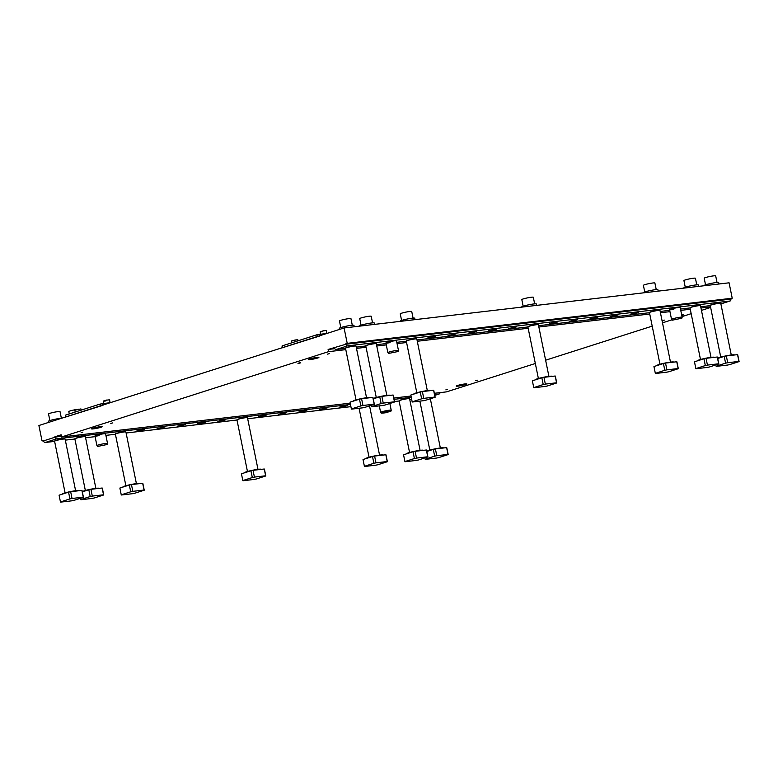 <?xml version="1.0" encoding="UTF-8"?>
<svg xmlns="http://www.w3.org/2000/svg" width="778" height="778" viewBox="0 0 778 778"><rect width="100%" height="100%" fill="white"/><g stroke="black" fill="none" stroke-linecap="round" stroke-linejoin="round"><path stroke-width="1.17" d="M327.557 354.136L329.279 353.65L327.557 354.136M345.802 349.643L328.559 351.656L328.112 349.458L334.783 348.68M710.528 306.872L700.968 308M690.271 309.255L680.75 310.373M669.965 311.638L660.444 312.746M649.747 314.001L538.862 327.003M528.165 328.258L417.29 341.26M406.583 342.514L397.072 343.623M386.277 344.897L376.756 346.006M366.059 347.26L356.499 348.388M462.618 384.293A5.417 0.515 168.5 0 0 456.248 386.102A5.417 0.515 168.5 0 0 460.488 385.752A5.417 0.515 168.5 0 0 466.858 383.943A5.417 0.515 168.5 0 0 462.618 384.293M95.762 428.513A5.417 0.515 168.5 0 0 102.122 426.704A5.417 0.515 168.5 0 0 97.882 427.054A5.417 0.515 168.5 0 0 91.512 428.863A5.417 0.515 168.5 0 0 95.762 428.513M681.781 315.44A5.417 0.515 168.5 0 0 683.629 314.652A5.417 0.515 168.5 0 0 681.625 314.652M312.523 359.232A5.417 0.515 168.5 0 0 318.892 357.413A5.417 0.515 168.5 0 0 314.652 357.763A5.417 0.515 168.5 0 0 308.283 359.572A5.417 0.515 168.5 0 0 312.523 359.232M43.519 440.727L42.031 440.902L38.9 425.508L344.08 327.956L729.083 282.813L732.215 298.217L347.221 343.351L344.08 327.956M729.881 301.028A1.809 1.352 72.3 0 0 730.075 300.989L720.885 303.926L729.881 301.028L347.591 345.85A1.809 1.352 -107.7 0 1 345.879 344.246L328.112 349.458M42.031 440.902L43.549 440.883A1.809 1.352 -107.7 0 0 45.26 442.488L54.625 441.389M710.275 305.637L700.715 306.756M334.472 347.892A1.809 1.352 72.3 0 0 336.184 349.497L345.549 348.398M365.796 345.967L356.246 347.144M411.698 399.522L409.792 399.746M399.095 401.001L394.543 401.536M350.907 406.651L247.686 418.759M236.989 420.013L126.114 433.006M115.407 434.26L105.896 435.379M95.101 436.643L85.58 437.761M74.883 439.016L65.323 440.134M690.008 307.952L680.487 309.07M669.693 310.334L660.182 311.453M649.474 312.707L538.6 325.71M527.902 326.964L417.018 339.957M406.32 341.211L396.799 342.33M386.014 343.594L376.494 344.712M673.816 309.362A5.417 0.515 -11.5 0 1 669.566 309.712A5.417 0.515 -11.5 0 1 675.936 307.903A5.417 0.515 -11.5 0 1 680.176 307.553L682.15 317.229A5.417 0.515 -11.5 0 1 682.141 317.259L681.81 318.241L672.241 320.186L681.81 318.241M390.128 342.621A5.417 0.515 -11.5 0 1 385.888 342.972A5.417 0.515 -11.5 0 1 392.248 341.163A5.417 0.515 -11.5 0 1 396.498 340.813L398.462 350.489A5.417 0.515 -11.5 0 1 398.462 350.518L398.132 351.5L388.562 353.445L398.132 351.5M711.462 304.733L719.358 303.119M691.195 307.106L699.091 305.501M650.671 311.861L658.567 310.247M633.555 313.933L630.365 314.195L635.14 312.834L638.33 312.571L633.555 313.933M613.288 316.306L610.108 316.568L614.883 315.207L618.063 314.954L613.288 316.306M593.03 318.688L589.841 318.941L597.796 317.327L593.03 318.688M572.764 321.061L569.584 321.324L574.359 319.962L577.539 319.7L572.764 321.061M552.497 323.434L549.317 323.697L554.092 322.335L557.272 322.082L552.497 323.434M529.089 326.108L536.995 324.504M511.973 328.19L508.793 328.452L516.748 326.828L511.973 328.19M491.715 330.562L488.526 330.825L496.481 329.201L491.715 330.562M471.449 332.935L468.268 333.198L473.043 331.836L476.224 331.584L471.449 332.935M451.182 335.318L448.002 335.571L455.957 333.957L451.182 335.318M430.924 337.691L427.744 337.953L432.51 336.592L435.699 336.329L430.924 337.691M407.516 340.365L415.413 338.761M366.992 345.121L374.889 343.506M346.725 347.494L354.622 345.889M730.075 300.989A1.809 1.352 72.3 0 0 730.873 299.112L345.879 344.246M438.957 394.018A1.809 1.352 72.3 0 0 439.152 393.979L434.785 395.38L438.957 394.018L434.61 394.534M411.251 397.325L394.096 399.338M350.46 404.453L56.668 438.841A1.809 1.352 -107.7 0 1 54.956 437.236L61.394 436.04M99.205 435.622A5.417 0.515 -11.5 0 1 94.965 435.962A5.417 0.515 -11.5 0 1 101.325 434.153A5.417 0.515 -11.5 0 1 105.575 433.803L107.539 443.479A5.417 0.515 -11.5 0 1 107.539 443.518L107.208 444.491L97.639 446.446L107.208 444.491M400.271 400.096L408.168 398.492M342.631 406.923L339.441 407.186L344.216 405.824L347.396 405.571L342.631 406.923M322.364 409.306L319.184 409.559L327.139 407.944L322.364 409.306M302.097 411.679L298.917 411.941L303.692 410.58L306.872 410.317L302.097 411.679M281.84 414.052L278.66 414.314L283.425 412.953L286.615 412.69L281.84 414.052M261.573 416.425L258.393 416.687L263.168 415.326L266.348 415.073L261.573 416.425M238.165 419.109L246.072 417.494M221.049 421.18L217.869 421.443L222.644 420.081L225.824 419.819L221.049 421.18M200.792 423.553L197.602 423.816L202.377 422.454L205.557 422.201L200.792 423.553M180.525 425.936L177.345 426.188L185.3 424.574L180.525 425.936M160.258 428.308L157.078 428.571L165.033 426.947L160.258 428.308M140.001 430.681L136.821 430.944L141.586 429.582L144.776 429.32L140.001 430.681M116.593 433.356L124.49 431.751M76.069 438.111L83.966 436.507M55.802 440.484L63.699 438.88M439.152 393.979A1.809 1.352 72.3 0 0 439.998 392.627M77.479 436.4L77.226 435.165M328.559 351.656L61.588 436.993L61.141 434.795L54.868 436.798M347.221 343.351L345.792 343.808M732.215 298.217L730.785 298.674M664.344 320.098L662.623 320.585L664.344 320.098M475.533 380.666L477.245 380.17L475.533 380.666M447.583 389.379L445.862 389.875L447.583 389.379M110.797 423.426L112.518 422.931L110.797 423.426M82.847 432.14L81.126 432.636L82.847 432.14M535.332 363.491L446.582 391.859L434.357 393.289M410.988 396.031L393.833 398.044M350.197 403.16L61.588 436.993M545.621 360.204L652.207 326.128M662.496 322.841L671.92 319.826M682.014 316.607L691.165 313.68M701.455 310.393L710.645 307.446M299.044 363.248C297.42 363.452 297.614 363.316 299.618 362.859C301.232 362.655 301.037 362.791 299.044 363.248C297.42 363.452 297.614 363.316 299.618 362.859C301.232 362.655 301.037 362.791 299.044 363.248M83.265 497.161A11.728 1.128 -11.5 0 1 83.441 497.307A11.728 1.128 -11.5 0 1 83.441 497.337L73.968 500.361A11.728 1.128 -11.5 0 1 71.858 500.808L60.635 502.121A11.728 1.128 -11.5 0 1 60.46 501.975L69.932 498.922A11.728 1.128 -11.5 0 1 72.043 498.474L83.265 497.161L81.885 490.383A11.728 1.128 -11.5 0 1 82.06 490.529A11.728 1.128 -11.5 0 1 82.069 490.558A11.728 1.128 -11.5 0 0 82.06 490.529A11.728 1.128 -11.5 0 0 81.885 490.383L70.662 491.706L81.885 490.383L83.265 497.161A11.728 1.128 -11.5 0 1 83.441 497.307A11.728 1.128 -11.5 0 1 83.441 497.337L73.968 500.361A11.728 1.128 -11.5 0 1 71.858 500.808L60.635 502.121A11.728 1.128 -11.5 0 1 60.46 501.975A11.728 1.128 -11.5 0 1 60.46 501.946L59.079 495.178L68.552 492.143A11.728 1.128 -11.5 0 1 70.662 491.706L72.043 498.474L83.265 497.161M54.742 440.97A5.183 0.496 -11.5 0 1 59.07 439.638A5.183 0.496 -11.5 0 1 64.555 438.85A5.183 0.496 -11.5 0 1 64.866 438.909L65.07 439.055A5.368 0.515 -11.5 0 1 65.109 439.093A5.368 0.515 -11.5 0 0 65.07 439.055A5.368 0.515 -11.5 0 0 64.759 438.986A5.368 0.515 -11.5 0 1 65.07 439.055L64.866 438.909A5.183 0.496 -11.5 0 0 64.555 438.85A5.183 0.496 -11.5 0 0 59.07 439.638A5.183 0.496 -11.5 0 0 54.742 440.97L54.606 441.184A5.368 0.515 -11.5 0 1 59.079 439.803A5.368 0.515 -11.5 0 1 64.759 438.986A5.368 0.515 -11.5 0 0 59.079 439.803A5.368 0.515 -11.5 0 0 54.606 441.184A5.368 0.515 -11.5 0 0 54.586 441.233A5.368 0.515 -11.5 0 1 54.606 441.184L54.742 440.97M69.932 498.922L68.552 492.143A11.728 1.128 -11.5 0 1 70.662 491.706L72.043 498.474A11.728 1.128 -11.5 0 0 69.932 498.922L68.552 492.143L59.079 495.178A11.728 1.128 -11.5 0 1 59.079 495.178A11.728 1.128 -11.5 0 1 59.079 495.178L60.46 501.946L69.932 498.922M62.084 494.137A8.568 0.817 -11.5 0 1 66.869 492.396A8.568 0.817 -11.5 0 1 75.904 490.694A8.568 0.817 -11.5 0 1 78.879 490.714L78.879 490.714A8.568 0.817 -11.5 0 0 75.904 490.694A8.568 0.817 -11.5 0 0 66.869 492.396A8.568 0.817 -11.5 0 0 62.084 494.137L62.084 494.137M60.451 418.331A7.488 0.72 168.5 0 0 52.564 419.819A7.488 0.72 168.5 0 0 48.382 421.336L48.596 422.405L48.382 421.336A7.488 0.72 168.5 0 1 52.564 419.819A7.488 0.72 168.5 0 1 60.451 418.331A7.488 0.72 168.5 0 1 61.734 418.204A7.488 0.72 168.5 0 0 60.451 418.331M48.537 413.974A5.864 0.564 -11.5 0 1 52.204 412.68A5.864 0.564 -11.5 0 1 60.032 411.63A5.864 0.564 -11.5 0 0 52.204 412.68A5.864 0.564 -11.5 0 0 48.537 413.974L49.88 420.567L48.537 413.974M97.639 446.446L96.949 445.668A5.417 0.515 -11.5 0 1 96.929 445.638A5.417 0.515 -11.5 0 1 103.299 443.83A5.417 0.515 -11.5 0 1 107.539 443.479M327.314 333.315L316.918 334.764L282.122 345.889L282.044 347.785M282.064 347.854L319.768 335.999M110.554 402.605L100.148 404.054L65.352 415.18L65.284 417.076M65.294 417.134L102.997 405.289M385.139 412.846L390.887 411.231L387.055 411.523L381.317 413.186L385.139 412.846M381.317 413.186L380.627 412.408A5.417 0.515 -11.5 0 1 380.617 412.379A5.417 0.515 -11.5 0 1 386.977 410.57A5.417 0.515 -11.5 0 1 391.217 410.22A5.417 0.515 -11.5 0 1 391.217 410.259L390.887 411.231M448.002 454.401A11.728 1.128 -11.5 0 1 448.177 454.546A11.728 1.128 -11.5 0 1 448.177 454.576L438.704 457.6A11.728 1.128 -11.5 0 1 436.594 458.048L425.371 459.36A11.728 1.128 -11.5 0 1 425.196 459.214A11.728 1.128 -11.5 0 1 425.187 459.185L434.669 456.161A11.728 1.128 -11.5 0 1 436.779 455.714L448.002 454.401L446.621 447.622A11.728 1.128 -11.5 0 1 446.796 447.768A11.728 1.128 -11.5 0 1 446.796 447.797L448.167 454.508M434.669 456.161L433.288 449.383A11.728 1.128 -11.5 0 1 435.398 448.935L446.621 447.622M426.801 451.454L433.288 449.383M436.779 455.714L435.398 448.935M426.83 451.444L426.821 451.376A8.568 0.817 -11.5 0 1 431.605 449.635A8.568 0.817 -11.5 0 1 440.64 447.934A8.568 0.817 -11.5 0 1 443.616 447.953L443.616 447.972M388.562 353.445L387.872 352.677A5.417 0.515 -11.5 0 1 387.852 352.648A5.417 0.515 -11.5 0 1 394.222 350.839A5.417 0.515 -11.5 0 1 398.462 350.489M738.925 361.41A11.728 1.128 -11.5 0 1 739.1 361.546A11.728 1.128 -11.5 0 1 739.1 361.585L729.628 364.61A11.728 1.128 -11.5 0 1 727.518 365.057L716.295 366.37A11.728 1.128 -11.5 0 1 716.12 366.224A11.728 1.128 -11.5 0 1 716.11 366.195L725.592 363.161A11.728 1.128 -11.5 0 1 727.702 362.723L738.925 361.41L737.544 354.632A11.728 1.128 -11.5 0 1 737.719 354.778A11.728 1.128 -11.5 0 1 737.719 354.807L739.09 361.517L737.719 354.778M720.749 357.112L710.246 305.482A5.368 0.515 -11.5 0 1 710.265 305.423L710.402 305.219A5.183 0.496 -11.5 0 1 714.729 303.877A5.183 0.496 -11.5 0 1 720.214 303.099A5.183 0.496 -11.5 0 1 720.516 303.157L720.729 303.294A5.368 0.515 -11.5 0 1 720.768 303.342L731.271 354.972M710.265 305.423A5.368 0.515 -11.5 0 1 714.739 304.042A5.368 0.515 -11.5 0 1 720.409 303.235A5.368 0.515 -11.5 0 1 720.729 303.294M725.592 363.161L724.211 356.392A11.728 1.128 -11.5 0 1 726.321 355.945L737.544 354.632M717.724 358.464L724.211 356.392M727.702 362.723L726.321 355.945M717.754 358.454L717.744 358.386A8.568 0.817 -11.5 0 1 722.529 356.645A8.568 0.817 -11.5 0 1 731.563 354.943A8.568 0.817 -11.5 0 1 734.539 354.963L734.539 354.963M718.998 283.999L718.707 282.589A7.488 0.72 168.5 0 0 716.11 282.57A7.488 0.72 168.5 0 0 708.213 284.058A7.488 0.72 168.5 0 0 704.032 285.575L704.071 285.75M705.539 284.816L704.197 278.213A5.864 0.564 -11.5 0 1 707.863 276.929A5.864 0.564 -11.5 0 1 715.682 275.879L717.024 282.482M672.241 320.186L671.55 319.418A5.417 0.515 -11.5 0 1 671.54 319.388A5.417 0.515 -11.5 0 1 677.901 317.58A5.417 0.515 -11.5 0 1 682.15 317.229M374.189 404.171A11.728 1.128 -11.5 0 1 374.364 404.307A11.728 1.128 -11.5 0 1 374.364 404.346L364.892 407.371A11.728 1.128 -11.5 0 1 362.781 407.818L351.559 409.131A11.728 1.128 -11.5 0 1 351.384 408.985A11.728 1.128 -11.5 0 1 351.384 408.956L360.856 405.921A11.728 1.128 -11.5 0 1 362.966 405.484L374.189 404.171L372.808 397.393A11.728 1.128 -11.5 0 1 372.983 397.539A11.728 1.128 -11.5 0 1 372.993 397.568A11.728 1.128 -11.5 0 1 372.993 397.568A11.728 1.128 -11.5 0 0 372.808 397.393L361.585 398.706L372.808 397.393L374.189 404.171A11.728 1.128 -11.5 0 1 374.364 404.307A11.728 1.128 -11.5 0 1 374.364 404.346L364.892 407.371A11.728 1.128 -11.5 0 1 362.781 407.818L351.559 409.131A11.728 1.128 -11.5 0 1 351.384 408.985A11.728 1.128 -11.5 0 1 351.384 408.956L350.003 402.177L359.475 399.153A11.728 1.128 -11.5 0 1 361.585 398.706L362.966 405.484L374.189 404.171M345.665 347.98A5.183 0.496 -11.5 0 1 349.993 346.638A5.183 0.496 -11.5 0 1 355.478 345.86A5.183 0.496 -11.5 0 1 355.789 345.918L355.993 346.054A5.368 0.515 -11.5 0 1 356.032 346.103A5.368 0.515 -11.5 0 0 355.993 346.054A5.368 0.515 -11.5 0 0 355.682 345.996A5.368 0.515 -11.5 0 1 355.993 346.054L355.789 345.918A5.183 0.496 -11.5 0 0 355.478 345.86A5.183 0.496 -11.5 0 0 349.993 346.638A5.183 0.496 -11.5 0 0 345.665 347.98L345.529 348.184A5.368 0.515 -11.5 0 1 350.003 346.803A5.368 0.515 -11.5 0 1 355.682 345.996A5.368 0.515 -11.5 0 0 350.003 346.803A5.368 0.515 -11.5 0 0 345.529 348.184A5.368 0.515 -11.5 0 0 345.51 348.243A5.368 0.515 -11.5 0 1 345.529 348.184L345.665 347.98M360.856 405.921L359.475 399.153A11.728 1.128 -11.5 0 1 361.585 398.706L362.966 405.484A11.728 1.128 -11.5 0 0 360.856 405.921L359.475 399.153L350.003 402.177A11.728 1.128 -11.5 0 0 350.003 402.216A11.728 1.128 -11.5 0 1 350.003 402.177L351.384 408.956L360.856 405.921M353.008 401.147A8.568 0.817 -11.5 0 1 357.792 399.406A8.568 0.817 -11.5 0 1 366.827 397.704A8.568 0.817 -11.5 0 1 369.803 397.723A8.568 0.817 -11.5 0 0 366.827 397.704A8.568 0.817 -11.5 0 0 357.792 399.406A8.568 0.817 -11.5 0 0 353.008 401.147L353.008 401.147M351.374 325.33A7.488 0.72 168.5 0 0 343.487 326.818A7.488 0.72 168.5 0 0 339.305 328.335L339.519 329.415L339.305 328.335A7.488 0.72 168.5 0 1 343.487 326.818A7.488 0.72 168.5 0 1 351.374 325.33A7.488 0.72 168.5 0 1 353.971 325.35A7.488 0.72 168.5 0 0 351.374 325.33M339.461 320.974A5.864 0.564 -11.5 0 1 343.127 319.69A5.864 0.564 -11.5 0 1 350.956 318.64A5.864 0.564 -11.5 0 0 343.127 319.69A5.864 0.564 -11.5 0 0 339.461 320.974L340.803 327.577L339.461 320.974M60.46 501.975A11.728 1.128 -11.5 0 1 60.46 501.946L59.079 495.207L60.46 501.975M427.735 456.774A11.728 1.128 -11.5 0 1 427.91 456.919A11.728 1.128 -11.5 0 1 427.91 456.949L418.438 459.983A11.728 1.128 -11.5 0 1 416.327 460.42L405.105 461.733A11.728 1.128 -11.5 0 1 404.93 461.597A11.728 1.128 -11.5 0 1 404.93 461.558L414.402 458.534A11.728 1.128 -11.5 0 1 416.512 458.086L427.735 456.774L426.354 449.995A11.728 1.128 -11.5 0 1 426.529 450.141A11.728 1.128 -11.5 0 1 426.539 450.17L427.9 456.89M409.568 452.485L399.065 400.845A5.368 0.515 -11.5 0 1 399.075 400.796L399.211 400.582A5.183 0.496 -11.5 0 1 403.539 399.25A5.183 0.496 -11.5 0 1 409.024 398.462A5.183 0.496 -11.5 0 1 409.335 398.521L409.549 398.667A5.368 0.515 -11.5 0 1 409.578 398.706L420.081 450.345M399.075 400.796A5.368 0.515 -11.5 0 1 403.549 399.415A5.368 0.515 -11.5 0 1 409.228 398.599A5.368 0.515 -11.5 0 1 409.549 398.667M404.93 461.558L403.549 454.79L413.03 451.755A11.728 1.128 -11.5 0 1 415.141 451.318L426.354 449.995M414.402 458.534L413.03 451.755M416.512 458.086L415.141 451.318M404.93 461.597L403.549 454.819A11.728 1.128 -11.5 0 1 403.549 454.819A11.728 1.128 -11.5 0 1 403.549 454.79M406.573 453.817L406.554 453.749A8.568 0.817 -11.5 0 1 411.338 452.008A8.568 0.817 -11.5 0 1 420.373 450.306A8.568 0.817 -11.5 0 1 423.349 450.336L423.358 450.355M718.658 363.783A11.728 1.128 -11.5 0 1 718.833 363.929A11.728 1.128 -11.5 0 1 718.833 363.958L709.361 366.983A11.728 1.128 -11.5 0 1 707.251 367.43L696.028 368.743A11.728 1.128 -11.5 0 1 695.853 368.597L705.325 365.543A11.728 1.128 -11.5 0 1 707.435 365.096L718.658 363.783L717.277 357.005A11.728 1.128 -11.5 0 1 717.452 357.151A11.728 1.128 -11.5 0 1 717.462 357.18L718.823 363.9L717.452 357.151M694.482 361.858A11.728 1.128 -11.5 0 1 694.472 361.828L695.853 368.597A11.728 1.128 -11.5 0 1 695.853 368.568L694.472 361.799L703.954 358.765A11.728 1.128 -11.5 0 1 706.064 358.318L717.277 357.005M700.492 359.494L689.989 307.855A5.368 0.515 -11.5 0 1 689.998 307.806L690.135 307.592A5.183 0.496 -11.5 0 1 694.462 306.26A5.183 0.496 -11.5 0 1 699.947 305.472A5.183 0.496 -11.5 0 1 700.258 305.53L700.472 305.676A5.368 0.515 -11.5 0 1 700.501 305.715L711.004 357.355M689.998 307.806A5.368 0.515 -11.5 0 1 694.472 306.425A5.368 0.515 -11.5 0 1 700.151 305.608A5.368 0.515 -11.5 0 1 700.472 305.676M705.325 365.543L703.954 358.765M707.435 365.096L706.064 358.318M697.496 360.827L697.477 360.759A8.568 0.817 -11.5 0 1 702.262 359.018A8.568 0.817 -11.5 0 1 711.296 357.316A8.568 0.817 -11.5 0 1 714.272 357.335L714.282 357.355M698.732 286.372L698.45 284.972A7.488 0.72 168.5 0 0 695.843 284.942A7.488 0.72 168.5 0 0 687.956 286.44A7.488 0.72 168.5 0 0 683.774 287.957L683.804 288.123M685.272 287.189L683.93 280.595A5.864 0.564 -11.5 0 1 687.596 279.302A5.864 0.564 -11.5 0 1 695.425 278.252L696.767 284.855M144.056 490.033A11.728 1.128 -11.5 0 1 144.231 490.179A11.728 1.128 -11.5 0 1 144.231 490.208L134.759 493.233A11.728 1.128 -11.5 0 1 132.649 493.68L121.426 494.993A11.728 1.128 -11.5 0 1 121.251 494.857A11.728 1.128 -11.5 0 1 121.251 494.818L130.723 491.793A11.728 1.128 -11.5 0 1 132.834 491.346L144.056 490.033L142.675 483.255A11.728 1.128 -11.5 0 1 142.851 483.401A11.728 1.128 -11.5 0 1 142.851 483.43L144.222 490.15M125.88 485.744L115.377 434.105A5.368 0.515 -11.5 0 1 115.397 434.056L115.533 433.842A5.183 0.496 -11.5 0 1 119.861 432.51A5.183 0.496 -11.5 0 1 125.346 431.722A5.183 0.496 -11.5 0 1 125.657 431.78L125.861 431.926A5.368 0.515 -11.5 0 1 125.9 431.965L136.403 483.605M115.397 434.056A5.368 0.515 -11.5 0 1 119.87 432.675A5.368 0.515 -11.5 0 1 125.54 431.858A5.368 0.515 -11.5 0 1 125.861 431.926M121.251 494.818L119.87 488.049L129.343 485.015A11.728 1.128 -11.5 0 1 131.453 484.577L142.675 483.255M130.723 491.793L129.343 485.015M132.834 491.346L131.453 484.577M121.251 494.857L119.87 488.078A11.728 1.128 -11.5 0 1 119.87 488.078A11.728 1.128 -11.5 0 1 119.87 488.049M122.885 487.077L122.875 487.009A8.568 0.817 -11.5 0 1 127.66 485.268A8.568 0.817 -11.5 0 1 136.695 483.566A8.568 0.817 -11.5 0 1 139.67 483.595L139.67 483.615M434.98 397.043A11.728 1.128 -11.5 0 1 435.155 397.188A11.728 1.128 -11.5 0 1 435.155 397.218L425.683 400.242A11.728 1.128 -11.5 0 1 423.572 400.689L412.35 402.002A11.728 1.128 -11.5 0 1 412.175 401.856L421.647 398.803A11.728 1.128 -11.5 0 1 423.757 398.355L434.98 397.043L433.599 390.264A11.728 1.128 -11.5 0 1 433.774 390.41A11.728 1.128 -11.5 0 1 433.774 390.439L435.145 397.159L433.774 390.41M410.803 395.117A11.728 1.128 -11.5 0 1 410.794 395.088L412.175 401.856A11.728 1.128 -11.5 0 1 412.175 401.827L410.794 395.049L420.266 392.024A11.728 1.128 -11.5 0 1 422.376 391.577L433.599 390.264M416.804 392.754L406.301 341.114A5.368 0.515 -11.5 0 1 406.32 341.065L406.456 340.852A5.183 0.496 -11.5 0 1 410.784 339.519A5.183 0.496 -11.5 0 1 416.269 338.731A5.183 0.496 -11.5 0 1 416.58 338.79L416.784 338.926A5.368 0.515 -11.5 0 1 416.823 338.975L427.326 390.614M406.32 341.065A5.368 0.515 -11.5 0 1 410.794 339.675A5.368 0.515 -11.5 0 1 416.463 338.868A5.368 0.515 -11.5 0 1 416.784 338.926M421.647 398.803L420.266 392.024M423.757 398.355L422.376 391.577M413.808 394.086L413.799 394.018A8.568 0.817 -11.5 0 1 418.583 392.277A8.568 0.817 -11.5 0 1 427.618 390.575A8.568 0.817 -11.5 0 1 430.594 390.595L430.594 390.595M415.053 319.632L414.762 318.231A7.488 0.72 168.5 0 0 412.165 318.202A7.488 0.72 168.5 0 0 404.268 319.69A7.488 0.72 168.5 0 0 400.087 321.217L400.125 321.382M401.594 320.448L400.252 313.845A5.864 0.564 -11.5 0 1 403.918 312.561A5.864 0.564 -11.5 0 1 411.737 311.511L413.079 318.114M103.532 494.789A11.728 1.128 -11.5 0 1 103.707 494.925A11.728 1.128 -11.5 0 1 103.707 494.964L94.226 497.988A11.728 1.128 -11.5 0 1 92.115 498.435L80.902 499.748A11.728 1.128 -11.5 0 1 80.727 499.602A11.728 1.128 -11.5 0 1 80.718 499.573L90.199 496.539A11.728 1.128 -11.5 0 1 92.31 496.101L103.532 494.789L102.151 488.01A11.728 1.128 -11.5 0 1 102.326 488.156A11.728 1.128 -11.5 0 1 102.326 488.185L103.698 494.896L102.326 488.156M85.356 490.49L74.853 438.86A5.368 0.515 -11.5 0 1 74.863 438.802L75.009 438.598A5.183 0.496 -11.5 0 1 79.337 437.255A5.183 0.496 -11.5 0 1 84.821 436.477A5.183 0.496 -11.5 0 1 85.123 436.536L85.337 436.672A5.368 0.515 -11.5 0 1 85.376 436.721L95.879 488.351M74.863 438.802A5.368 0.515 -11.5 0 1 79.346 437.421A5.368 0.515 -11.5 0 1 85.016 436.614A5.368 0.515 -11.5 0 1 85.337 436.672M90.199 496.539L88.818 489.77A11.728 1.128 -11.5 0 1 90.929 489.323L102.151 488.01M82.332 491.842L88.818 489.77M92.31 496.101L90.929 489.323M82.361 491.832L82.351 491.764A8.568 0.817 -11.5 0 1 87.136 490.023A8.568 0.817 -11.5 0 1 96.161 488.321A8.568 0.817 -11.5 0 1 99.146 488.341L99.146 488.341M69.271 413.925L68.804 411.591A5.864 0.564 -11.5 0 1 72.471 410.307A5.864 0.564 -11.5 0 1 76.516 409.491M394.456 401.788A11.728 1.128 -11.5 0 1 394.631 401.934A11.728 1.128 -11.5 0 1 394.631 401.963L385.149 404.998A11.728 1.128 -11.5 0 1 383.039 405.435L371.826 406.758A11.728 1.128 -11.5 0 1 371.651 406.612L381.123 403.549A11.728 1.128 -11.5 0 1 383.233 403.111L394.456 401.788L393.075 395.02A11.728 1.128 -11.5 0 1 393.25 395.156A11.728 1.128 -11.5 0 1 393.25 395.195L394.621 401.905M376.28 397.5L365.777 345.87A5.368 0.515 -11.5 0 1 365.786 345.811L365.932 345.597A5.183 0.496 -11.5 0 1 370.26 344.265A5.183 0.496 -11.5 0 1 375.745 343.477A5.183 0.496 -11.5 0 1 376.046 343.545L376.26 343.681A5.368 0.515 -11.5 0 1 376.299 343.73L386.802 395.36M365.786 345.811A5.368 0.515 -11.5 0 1 370.27 344.43A5.368 0.515 -11.5 0 1 375.939 343.613A5.368 0.515 -11.5 0 1 376.26 343.681M381.123 403.549L379.742 396.78A11.728 1.128 -11.5 0 1 381.852 396.333L393.075 395.02M373.255 398.851L379.742 396.78M383.233 403.111L381.852 396.333M373.284 398.842L373.275 398.764A8.568 0.817 -11.5 0 1 378.059 397.033A8.568 0.817 -11.5 0 1 387.084 395.331A8.568 0.817 -11.5 0 1 390.07 395.35L390.07 395.35M374.519 324.387L374.237 322.977A7.488 0.72 168.5 0 0 371.631 322.958A7.488 0.72 168.5 0 0 363.744 324.445A7.488 0.72 168.5 0 0 359.562 325.963L359.601 326.138M361.07 325.204L359.728 318.601A5.864 0.564 -11.5 0 1 363.394 317.317A5.864 0.564 -11.5 0 1 371.213 316.267L372.555 322.86M265.629 475.776A11.728 1.128 -11.5 0 1 265.804 475.922A11.728 1.128 -11.5 0 1 265.813 475.951L256.332 478.985A11.728 1.128 -11.5 0 1 254.221 479.423L242.999 480.746A11.728 1.128 -11.5 0 1 242.824 480.6A11.728 1.128 -11.5 0 1 242.824 480.571L252.305 477.536A11.728 1.128 -11.5 0 1 254.416 477.099L265.629 475.776L264.257 469.008A11.728 1.128 -11.5 0 1 264.432 469.144A11.728 1.128 -11.5 0 1 264.432 469.183L265.794 475.893M236.969 419.799L237.115 419.585A5.183 0.496 -11.5 0 1 241.443 418.253A5.183 0.496 -11.5 0 1 246.918 417.465A5.183 0.496 -11.5 0 1 247.229 417.533L247.443 417.669A5.368 0.515 -11.5 0 1 247.472 417.708A5.368 0.515 -11.5 0 0 247.122 417.601A5.368 0.515 -11.5 0 0 241.452 418.418A5.368 0.515 -11.5 0 0 236.969 419.799A5.368 0.515 -11.5 0 0 236.959 419.857L247.462 471.487M242.824 480.571L241.443 473.792L250.924 470.768A11.728 1.128 -11.5 0 1 253.035 470.32L264.257 469.008M252.305 477.536L250.924 470.768M254.416 477.099L253.035 470.32M244.467 472.829L244.448 472.752A8.568 0.817 -11.5 0 1 249.242 471.021A8.568 0.817 -11.5 0 1 258.267 469.309A8.568 0.817 -11.5 0 1 261.243 469.338L261.252 469.358M556.552 382.786A11.728 1.128 -11.5 0 1 556.727 382.932A11.728 1.128 -11.5 0 1 556.737 382.961L547.255 385.995A11.728 1.128 -11.5 0 1 545.145 386.433L533.922 387.745A11.728 1.128 -11.5 0 1 533.747 387.609L543.229 384.546A11.728 1.128 -11.5 0 1 545.339 384.099L556.552 382.786L555.181 376.007A11.728 1.128 -11.5 0 1 555.356 376.153A11.728 1.128 -11.5 0 1 555.356 376.182L556.717 382.902L555.356 376.153M532.385 380.86A11.728 1.128 -11.5 0 1 532.376 380.831L533.747 387.609A11.728 1.128 -11.5 0 1 533.747 387.57L532.366 380.802L541.848 377.768A11.728 1.128 -11.5 0 1 543.958 377.33L555.181 376.007M538.386 378.497L527.883 326.857A5.368 0.515 -11.5 0 1 527.892 326.809L528.038 326.595A5.183 0.496 -11.5 0 1 532.366 325.262A5.183 0.496 -11.5 0 1 537.841 324.475A5.183 0.496 -11.5 0 1 538.152 324.543L538.366 324.679A5.368 0.515 -11.5 0 1 538.395 324.718L548.908 376.358M527.892 326.809A5.368 0.515 -11.5 0 1 532.376 325.428A5.368 0.515 -11.5 0 1 538.045 324.611A5.368 0.515 -11.5 0 1 538.366 324.679M543.229 384.546L541.848 377.768M545.339 384.099L543.958 377.33M535.39 379.839L535.371 379.761A8.568 0.817 -11.5 0 1 540.165 378.02A8.568 0.817 -11.5 0 1 549.19 376.319A8.568 0.817 -11.5 0 1 552.166 376.348L552.166 376.348M536.625 305.384L536.343 303.974A7.488 0.72 168.5 0 0 533.737 303.955A7.488 0.72 168.5 0 0 525.85 305.443A7.488 0.72 168.5 0 0 521.668 306.96L521.707 307.135M523.166 306.201L521.824 299.598A5.864 0.564 -11.5 0 1 525.5 298.314A5.864 0.564 -11.5 0 1 533.319 297.254L534.661 303.858M387.211 461.529A11.728 1.128 -11.5 0 1 387.386 461.665A11.728 1.128 -11.5 0 1 387.386 461.704L377.914 464.729A11.728 1.128 -11.5 0 1 375.803 465.176L364.581 466.489A11.728 1.128 -11.5 0 1 364.405 466.343A11.728 1.128 -11.5 0 1 364.405 466.314L373.878 463.28A11.728 1.128 -11.5 0 1 375.988 462.842L387.211 461.529L385.83 454.751A11.728 1.128 -11.5 0 1 386.005 454.897A11.728 1.128 -11.5 0 1 386.005 454.926L387.376 461.636L386.005 454.897M364.405 466.314L363.025 459.535L372.497 456.511A11.728 1.128 -11.5 0 1 374.607 456.064L385.83 454.751M373.878 463.28L372.497 456.511M375.988 462.842L374.607 456.064M363.034 459.604A11.728 1.128 -11.5 0 1 363.025 459.574A11.728 1.128 -11.5 0 1 363.025 459.535L364.405 466.343M366.049 458.573L366.03 458.505A8.568 0.817 -11.5 0 1 370.814 456.764A8.568 0.817 -11.5 0 1 379.849 455.062A8.568 0.817 -11.5 0 1 382.825 455.081L382.825 455.081M678.134 368.529A11.728 1.128 -11.5 0 1 678.309 368.675A11.728 1.128 -11.5 0 1 678.309 368.704L668.837 371.738A11.728 1.128 -11.5 0 1 666.727 372.176L655.504 373.498A11.728 1.128 -11.5 0 1 655.329 373.352L664.801 370.289A11.728 1.128 -11.5 0 1 666.911 369.851L678.134 368.529L676.753 361.76A11.728 1.128 -11.5 0 1 676.928 361.906A11.728 1.128 -11.5 0 1 676.928 361.935L678.299 368.646M653.948 366.545A11.728 1.128 -11.5 0 0 653.948 366.574A11.728 1.128 -11.5 0 1 653.948 366.574L655.329 373.352A11.728 1.128 -11.5 0 1 655.329 373.323L653.948 366.545L663.42 363.521A11.728 1.128 -11.5 0 1 665.53 363.073L676.753 361.76M659.968 364.24L649.455 312.61A5.368 0.515 -11.5 0 1 649.474 312.552L649.611 312.348A5.183 0.496 -11.5 0 1 653.938 311.006A5.183 0.496 -11.5 0 1 659.423 310.218A5.183 0.496 -11.5 0 1 659.734 310.286L659.939 310.422A5.368 0.515 -11.5 0 1 659.977 310.471L670.48 362.101M649.474 312.552A5.368 0.515 -11.5 0 1 653.948 311.171A5.368 0.515 -11.5 0 1 659.627 310.354A5.368 0.515 -11.5 0 1 659.939 310.422M664.801 370.289L663.42 363.521M666.911 369.851L665.53 363.073M656.972 365.582L656.953 365.504A8.568 0.817 -11.5 0 1 661.738 363.773A8.568 0.817 -11.5 0 1 670.772 362.071A8.568 0.817 -11.5 0 1 673.748 362.091L673.748 362.091M658.207 291.128L657.916 289.717A7.488 0.72 168.5 0 0 655.319 289.698A7.488 0.72 168.5 0 0 647.422 291.186A7.488 0.72 168.5 0 0 643.25 292.703L643.28 292.878M644.748 291.945L643.406 285.341A5.864 0.564 -11.5 0 1 647.072 284.058A5.864 0.564 -11.5 0 1 654.891 283.007L656.243 289.611M347.591 345.85L336.184 349.497M56.668 438.841L45.26 442.488M54.956 437.236L43.549 440.883M78.403 435.019L78.666 436.322M319.709 335.746L319.408 334.239M317.278 336.524L316.918 334.764M282.472 347.649L282.122 345.889M326.05 330.543L323.852 330.806C319.525 331.807 319.116 332.089 322.607 331.661M320.594 334.102L320.137 331.866L323.784 330.66L320.361 331.7M297.536 339.655L291.838 340.813M295.329 339.928L291.614 340.988L295.329 339.928M102.949 405.037L102.638 403.529M100.508 405.815L100.148 404.054M65.712 416.94L65.352 415.18M109.29 399.834L107.082 400.096C102.754 401.088 102.346 401.38 105.847 400.952M103.824 403.393L103.367 401.156L107.014 399.941L103.591 400.991M80.766 408.946L75.067 410.103M78.559 409.218L74.844 410.269L78.559 409.218M65.099 492.873L54.586 441.233L65.099 492.873M75.612 490.733L65.109 439.093L75.612 490.733M83.441 497.307L82.06 490.529L83.441 497.307M61.374 418.233L60.032 411.63L61.374 418.233M94.965 435.962L96.929 445.638M326.322 330.611L326.886 333.363M291.614 340.988L291.974 342.738M297.799 339.723L298.023 340.803M109.552 399.892L110.116 402.654M74.844 410.269L75.203 412.029M81.038 409.014L81.252 410.094M389.856 403.49L391.217 410.22M379.294 405.883L380.617 412.379M429.826 450.112L419.867 401.117M440.348 447.972L430.331 398.754M448.177 454.546L446.796 447.768M385.888 342.972L387.852 352.648M669.566 309.712L671.54 319.388M356.023 399.873L345.51 348.243L356.023 399.873M366.535 397.733L356.032 346.103L366.535 397.733M351.384 408.985L350.003 402.216L351.384 408.985M374.364 404.307L372.983 397.539L374.364 404.307M353.971 325.35L354.262 326.76L353.971 325.35M352.298 325.243L350.956 318.64L352.298 325.243M427.91 456.919L426.529 450.141M144.231 490.179L142.851 483.401M394.631 401.934L393.25 395.156M257.985 469.348L247.472 417.708M242.824 480.6L241.452 473.821M265.804 475.922L264.432 469.144M369.044 457.231L359.076 408.246M379.557 455.091L369.55 405.883M678.309 368.675L676.928 361.906"/></g></svg>
